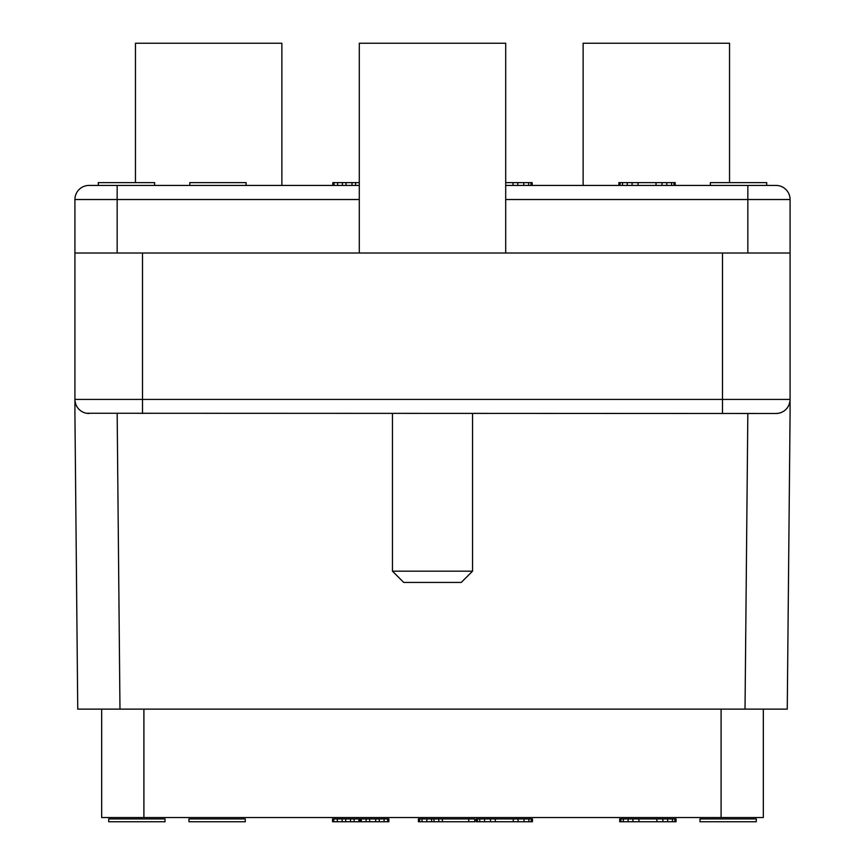 <?xml version="1.0" encoding="UTF-8"?>
<svg xmlns="http://www.w3.org/2000/svg" width="865" height="865" viewBox="0 0 865 865"><rect width="100%" height="100%" fill="white"/><g stroke="black" fill="none" stroke-linecap="round" stroke-linejoin="round"><path stroke-width="1.3" d="M143.904 709.127L143.904 817.522L101.67 817.522L101.67 709.127L119.975 709.127L77.742 709.127L74.92 413.492L74.92 199.512A14.078 14.078 0 0 1 88.998 185.434L154.608 185.434L154.608 182.623L98.296 182.623L98.296 185.434M143.904 817.522L763.33 817.522L763.33 709.127L745.024 709.127L747.836 413.492L776.002 413.492L86.403 413.254M787.258 709.127L790.08 413.492L787.258 709.127L119.975 709.127L117.164 413.492M790.08 199.512L747.847 199.512L747.847 185.434L776.002 185.434A14.078 14.078 -90 0 1 790.08 199.512A14.078 14.078 -90 0 0 776.002 185.434A14.078 14.078 0 0 1 790.08 199.512L790.08 413.492M788.977 404.863L788.372 406.139A14.078 14.078 0 0 0 790.048 400.376L790.005 400.841M789.95 401.284L789.215 404.247M789.215 404.269L788.988 404.842M786.815 408.431L786.112 409.21A14.078 14.078 0 0 0 788.35 406.172L787.453 407.599M787.431 407.631L786.847 408.388M786.058 409.264L785.193 410.075A14.078 14.078 0 0 0 786.058 409.264A14.078 14.078 0 0 1 785.193 410.075M785.139 410.118L784.144 410.897A14.078 14.078 0 0 0 785.139 410.118A14.078 14.078 0 0 1 784.144 410.897M782.62 411.837L781.3 412.454A14.078 14.078 0 0 0 784.014 410.994L782.652 411.816M778.532 413.265L776.002 413.492A14.078 14.078 0 0 0 780.89 412.616L778.716 413.232M86.273 413.232L88.998 413.492A14.078 14.078 0 0 1 74.92 399.414L74.931 399.889M83.797 412.497L82.359 411.827M76.628 406.128L76.012 404.852L76.628 406.139M75.785 404.269L75.05 401.284M74.996 400.83L75.428 403.166M75.439 403.177L75.785 404.247M82.38 411.837L83.7 412.454M780.89 412.616A14.078 14.078 0 0 1 776.002 413.492L776.035 413.492A14.078 14.078 -90 0 0 790.08 399.414L74.92 399.414A14.078 14.078 0 0 0 88.998 413.492M74.92 253.013L790.08 253.013M359.299 185.434L88.998 185.434M747.847 185.434L505.701 185.434M246.114 185.434L246.114 182.623L189.803 182.623L189.803 185.434M355.591 185.434L355.591 182.623L359.299 182.623M352.001 185.434L352.001 182.623L355.591 182.623M346.011 185.434L346.011 182.623L352.001 182.623M342.41 185.434L342.41 182.623L346.011 182.623M337.62 185.434L337.62 182.623L342.41 182.623M334.031 185.434L334.031 182.623L337.62 182.623M332.83 185.434L332.83 182.623L334.031 182.623M532.17 185.434L532.17 182.623L530.969 182.623L530.969 185.434M528.58 185.434L528.58 182.623L530.969 182.623M523.779 185.434L523.779 182.623L528.58 182.623M517.789 185.434L517.789 182.623L523.779 182.623M512.999 185.434L512.999 182.623L517.789 182.623M505.701 182.623L512.999 182.623M675.197 185.434L675.197 182.623L673.997 182.623L673.997 185.434M671.608 185.434L671.608 182.623L673.997 182.623M666.818 185.434L666.818 182.623L671.608 182.623M662.017 185.434L662.017 182.623L666.818 182.623M656.027 185.434L656.027 182.623L662.017 182.623M638.056 185.434L638.056 182.623L656.027 182.623M632.066 185.434L632.066 182.623L638.056 182.623M627.276 185.434L627.276 182.623L632.066 182.623M622.486 185.434L622.486 182.623L627.276 182.623M620.086 185.434L620.086 182.623L622.486 182.623M618.886 185.434L618.886 182.623L620.086 182.623M710.392 185.434L710.392 182.623L766.704 182.623L766.704 185.434M729.541 182.623L729.541 43.25L583.129 43.25L583.129 185.434M281.871 185.434L281.871 43.25L135.459 43.25L135.459 182.623M505.701 253.013L505.701 43.25L359.299 43.25L359.299 253.013M472.539 413.492L472.539 571.17L392.461 571.17L392.461 413.492M392.461 571.17L403.728 582.426L461.272 582.426L472.539 571.17M674.851 818.939L674.851 821.75L676.041 821.75L676.041 818.939L620.929 818.939L620.929 821.75L619.729 821.75L619.729 818.939L620.929 818.939M623.33 818.939L623.33 821.75L620.929 821.75M674.851 821.75L623.33 821.75M628.12 818.939L628.12 821.75M632.91 818.939L632.91 821.75M638.9 818.939L638.9 821.75M656.87 818.939L656.87 821.75M662.871 818.939L662.871 821.75M667.661 818.939L667.661 821.75M672.451 818.939L672.451 821.75M165.02 818.939L108.709 818.939L108.709 821.75L165.02 821.75L165.02 818.939M245.271 821.75L188.959 821.75L188.959 818.939L245.271 818.939L245.271 821.75M387.661 818.939L387.661 821.75L388.861 821.75L388.861 818.939L332.549 818.939L332.549 821.75L333.749 821.75L333.749 818.939M360.1 818.939L360.1 821.75L333.749 821.75M358.91 818.939L358.91 821.75M361.3 818.939L361.3 821.75L360.1 821.75M366.09 818.939L366.09 821.75L361.3 821.75M369.69 818.939L369.69 821.75L366.09 821.75M375.68 818.939L375.68 821.75L369.69 821.75M379.27 818.939L379.27 821.75L375.68 821.75M384.071 818.939L384.071 821.75L379.27 821.75M387.661 821.75L384.071 821.75M337.339 818.939L337.339 821.75M342.129 818.939L342.129 821.75M345.73 818.939L345.73 821.75M350.52 818.939L350.52 821.75M354.109 818.939L354.109 821.75M518.07 818.939L476.139 818.939L476.139 821.75L518.07 821.75L518.07 818.939L524.06 818.939L524.06 821.75L518.07 821.75M531.251 818.939L531.251 821.75L532.451 821.75L532.451 818.939L524.06 818.939M528.861 818.939L528.861 821.75L524.06 821.75M531.251 821.75L528.861 821.75M477.339 818.939L477.339 821.75M479.74 818.939L479.74 821.75M484.53 818.939L484.53 821.75M490.52 818.939L490.52 821.75M495.31 818.939L495.31 821.75M513.28 818.939L513.28 821.75M474.734 818.939L418.422 818.939L418.422 821.75L474.734 821.75L474.734 818.939M419.622 818.939L419.622 821.75M422.012 818.939L422.012 821.75M426.813 818.939L426.813 821.75M431.603 818.939L431.603 821.75M434.003 818.939L434.003 821.75M438.793 818.939L438.793 821.75M442.383 818.939L442.383 821.75M468.743 818.939L468.743 821.75M756.291 818.939L699.98 818.939L699.98 821.75L756.291 821.75L756.291 818.939M781.3 412.454A14.078 14.078 0 0 0 784.014 410.994M786.112 409.21A14.078 14.078 0 0 0 788.35 406.172M788.372 406.139A14.078 14.078 0 0 0 790.048 400.376M776.002 413.492A14.078 14.078 -90 0 0 790.08 399.414M722.502 413.492L722.502 253.013M142.498 413.492L142.498 253.013M117.153 253.013L117.153 199.512L74.92 199.512M359.299 199.512L117.153 199.512L117.153 185.434M505.701 199.512L747.847 199.512L747.847 253.013M721.096 709.127L721.096 817.522"/></g></svg>
